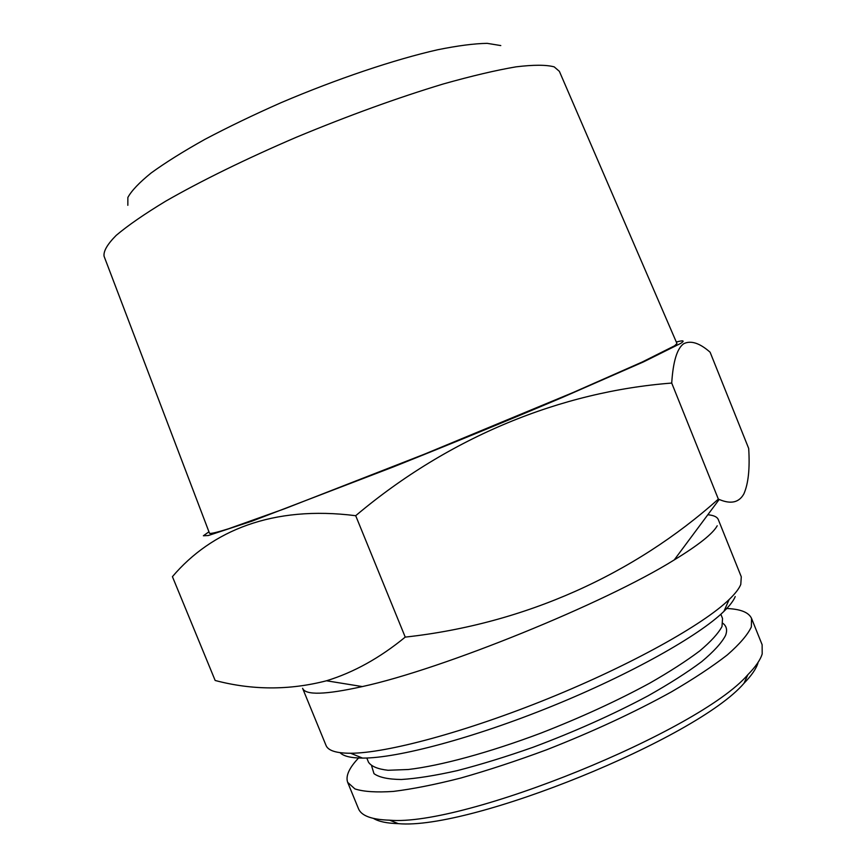 <?xml version="1.0" encoding="UTF-8"?>
<svg xmlns="http://www.w3.org/2000/svg" width="867" height="867" viewBox="0 0 867 867"><rect width="100%" height="100%" fill="white"/><g stroke="black" fill="none" stroke-linecap="round" stroke-linejoin="round"><path stroke-width="1.3" d="M366.795 758.007L368.508 762.212C371.39 766.45 377.904 769.137 388.069 770.275L408.238 769.506C440.458 765.778 488.977 752.654 540.986 733.081C580.814 717.529 617.055 700.894 649.686 683.185C669.617 671.773 686.263 661.044 699.626 651.009C710.853 641.58 718.309 633.419 721.994 626.538L722.536 618.453L720.845 614.248M359.447 757.097C349.303 767.512 345.391 775.943 347.678 782.37L358.45 808.64C361.29 815.782 371.661 819.629 389.597 820.182C463.682 826.923 699.431 731.195 747.853 674.71C755.699 666.69 760.478 659.754 762.191 653.891L762.126 644.723L751.537 618.388C748.676 612.135 739.898 608.829 725.213 608.461M347.678 782.37L354.917 788.916C363.598 791.723 376.408 792.557 393.347 791.419C412.551 789.057 435.039 784.602 460.8 778.035C488.013 770.308 516.591 760.901 546.524 749.814C592.475 731.791 634.026 712.533 671.177 692.018C693.763 678.828 712.479 666.463 727.315 654.921C739.659 644.105 747.679 634.774 751.353 626.928L751.537 618.388M371.65 766.016L373.991 773.657C379.15 777.396 388.275 779.346 401.367 779.498C416.68 778.533 435.332 775.564 457.321 770.611C480.871 764.521 506.068 756.761 532.923 747.311C574.528 731.737 612.871 714.592 647.963 695.887C669.378 683.814 687.282 672.402 701.663 661.673C713.725 651.583 721.68 642.859 725.527 635.511C727.532 630.244 726.665 626.191 722.948 623.362M554.197 66.867L559.378 71.343L676.954 343.527L674.591 345.792L642.241 362.005L572.979 392.578L424.537 454.135L285.07 508.593L228.476 528.794C217.281 532.295 210.963 533.812 209.532 533.335L104.062 256.231C103.357 251.159 107.41 244.201 116.221 235.358C127.893 225.485 144.366 214.106 165.63 201.22C200.667 181.105 246.228 158.737 296.579 137.149C348.642 115.528 397.563 97.798 443.33 83.958C471.54 76.014 495.751 70.303 515.952 66.857C533.465 64.722 546.21 64.722 554.197 66.867M208.947 531.807L203.387 535.763L208.264 535.535L252.134 521.089L393.434 466.88C452.953 443.08 509.2 419.964 562.152 397.53L643.52 361.886L680.866 343.31C685.006 340.547 683.489 340.124 676.303 342.031M710.106 352.208C699.647 343.007 690.847 340.178 683.695 343.722C677.073 348.404 673.085 361.517 671.719 383.062C561.393 391.548 449.594 436.545 355.698 515.702C272.585 505.147 211.331 530.81 172.425 576.663L215.157 680.476C252.221 690.273 289.329 690.37 326.48 680.779C353.682 672.456 379.93 657.89 405.236 637.104C525.174 623.958 634.406 574.171 718.353 499.121L719.187 499.457C730.914 504.442 739.161 502.546 743.919 493.778C748.373 483.58 749.966 468.473 748.687 448.445L710.106 352.208M717.215 525.77C712.934 533.628 698.607 545.018 674.244 559.919C604.863 603.259 442.278 669.27 362.33 686.577C325.298 694.792 305.39 695.356 302.594 688.29L326.025 745.414C328.084 750.616 336.277 753.239 350.604 753.25C386.4 753.25 466.143 731.9 548.778 698.336C631.414 664.794 703.473 624.5 729.136 599.541C735.205 593.7 739.085 588.66 740.786 584.423L741.285 576.793L718.266 519.506C717.117 516.862 713.639 515.28 707.819 514.749M340.059 752.675C343.516 756.241 351.027 758.04 362.579 758.094C397.281 758.278 473.415 738.131 551.976 706.215C630.547 674.32 699.17 635.695 723.923 611.365C729.765 605.665 733.536 600.733 735.227 596.561M718.353 499.121L671.719 383.062M405.236 637.104L355.698 515.702M127.839 205.306L127.861 197.47C131.524 190.729 139.316 182.547 151.226 172.912C165.489 162.573 183.392 151.378 204.926 139.338C228.227 127.037 253.597 114.823 281.027 102.696C336.819 78.908 394.713 59.465 437.727 49.744C457.906 45.669 474.39 43.545 487.189 43.35L500.779 45.572M373.482 818.426C378.706 821.591 386.985 823.325 398.332 823.65C470.608 830.358 696.862 738.489 743.994 683.294C751.624 675.447 756.284 668.641 757.996 662.865M723.923 611.365L729.136 599.541M362.579 758.094L350.604 753.25M674.244 559.919L719.187 499.457M362.33 686.577L326.491 680.779M743.994 683.294L747.853 674.71M398.332 823.65L389.597 820.182"/></g></svg>
